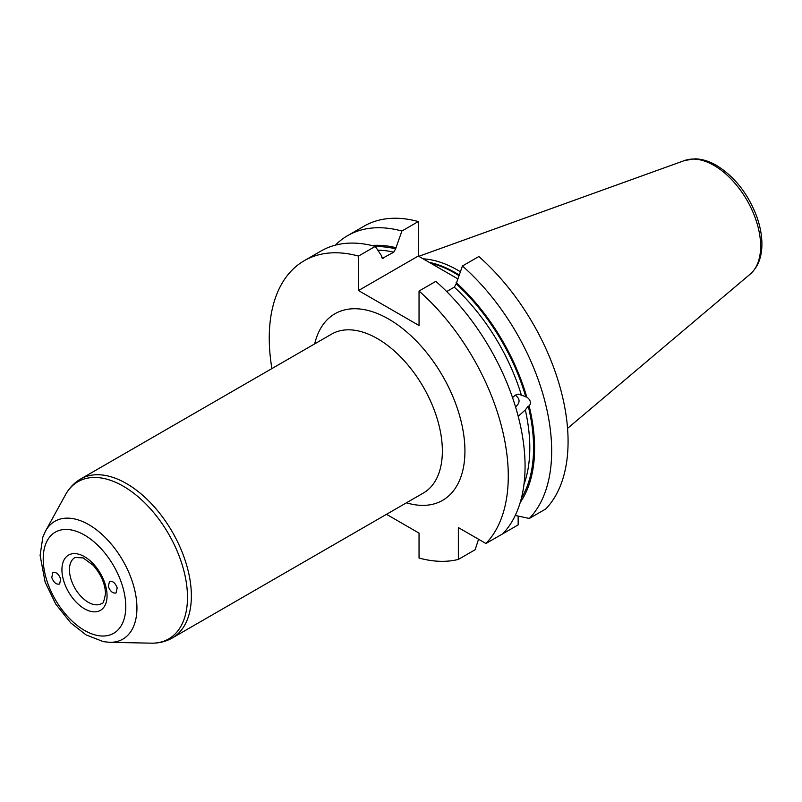 <?xml version="1.0" encoding="UTF-8"?>
<svg xmlns="http://www.w3.org/2000/svg" width="802" height="802" viewBox="0 0 802 802"><rect width="100%" height="100%" fill="white"/><g stroke="black" fill="none" stroke-linecap="round" stroke-linejoin="round"><path stroke-width="1.2" d="M51.779 577.59L52.792 572.588C56.01 571.756 58.626 573.891 60.651 578.984L59.649 583.986C56.431 584.828 53.804 582.693 51.779 577.59M117.202 587.866L116.019 592.979C112.811 593.58 110.255 591.415 108.33 586.473L109.513 581.37C112.721 580.768 115.277 582.934 117.202 587.866M478.553 539.245L475.135 549.741L458.353 559.425L458.353 527.576L485.932 543.505L502.724 533.811A169.011 97.583 -120 0 0 435.837 281.352L419.045 291.046A169.011 97.583 60 0 1 485.932 543.505M419.045 291.046L419.045 325.522L358.494 290.555L358.494 256.079L375.276 246.394A169.011 97.583 -120 0 0 321.051 250.996L304.259 260.69A169.011 97.583 60 0 1 358.494 256.079M271.918 368.569A169.011 97.583 60 0 1 304.259 260.69M386.494 514.323L419.045 533.119L419.045 558.032A169.011 97.583 60 0 0 458.353 559.425M518.152 516.087L518.152 524.899L501.741 534.383M529.32 518.453L545.731 508.979A169.011 97.583 60 0 0 478.844 256.52L462.433 265.993A169.011 97.583 60 0 1 529.32 518.453L515.255 515.455M515.235 395.155L515.475 395.316C520.227 398.895 520.257 402.764 515.546 406.915M512.538 397.612L515.275 395.125L518.553 394.163L526.774 397.09C530.523 399.787 531.335 402.825 529.2 406.213L528.237 406.063L525.31 409.942L518.202 416.298M462.433 265.993L456.188 283.798L454.303 287.146L446.684 291.547M456.188 282.565A153.703 88.741 60 0 1 526.774 397.09M529.2 406.213A153.703 88.741 60 0 1 520.227 502.433M375.276 246.394L381.531 255.748L382.364 258.374L393.752 252.189L395.627 248.831L401.882 231.036L418.293 221.552L418.293 256.028L457.621 278.745M335.406 245.141A169.011 97.583 60 0 1 347.647 235.638L364.068 226.164A169.011 97.583 60 0 1 418.293 221.552M347.647 235.638A169.011 97.583 60 0 1 401.882 231.036M371.907 245.522A153.703 88.741 60 0 1 395.627 247.597M358.494 290.555L418.293 256.028M423.165 258.845A118.796 68.591 60 0 1 457.782 270.214A118.796 68.591 60 0 1 460.278 271.698M125.774 606.563A58.386 33.704 60 0 1 63.849 612.096A58.386 33.704 60 0 1 63.849 529.531A58.386 33.704 60 0 1 125.774 606.563M107.057 595.756A31.91 18.426 -120 0 0 73.213 553.651A31.91 18.426 -120 0 0 73.213 598.783A31.91 18.426 -120 0 0 107.057 595.756M136.931 607.996A68.02 39.268 -120 0 0 99.548 532.267A68.02 39.268 -120 0 0 45.513 531.084L42.857 537.049L40.1 555.345L45.133 582.132L55.709 604.046L70.676 622.853L86.105 634.923L103.428 641.66L109.734 642.312A68.02 39.268 -120 0 0 136.931 607.996M45.513 531.084L65.503 494.754A90.756 52.401 60 0 1 137.613 496.338A90.756 52.401 60 0 1 187.488 597.37A90.756 52.401 60 0 1 151.187 643.164L109.734 642.312M80.611 479.025L331.607 334.113A91.749 52.972 -120 0 1 402.313 358.695A91.749 52.972 -120 0 1 442.363 451.035A91.749 52.972 -120 0 1 423.356 493.04L172.37 637.941A91.749 52.972 -120 0 0 191.367 595.946A91.749 52.972 -120 0 0 151.317 503.606A91.749 52.972 -120 0 0 80.611 479.025C74.245 482.764 69.203 488.017 65.503 494.754M101.553 603.595A26.596 15.358 60 0 1 74.957 588.237A26.596 15.358 60 0 1 74.957 557.53L83.077 557.861L93.212 565.32C101.042 574.302 105.142 583.726 105.503 593.59C104.14 601.229 102.816 604.568 101.553 603.595M406.434 502.804A107.709 62.185 -120 0 0 464.929 451.035A107.709 62.185 -120 0 0 397.662 324.85A107.709 62.185 -120 0 0 314.685 343.888M454.303 287.146A149.593 86.375 60 0 1 521.23 394.634M456.188 283.798A152.26 87.909 60 0 1 525.811 396.94M528.237 406.063A152.26 87.909 60 0 1 521.4 498.162M525.31 409.942A149.593 86.375 60 0 1 523.957 484.448M381.672 257.773A149.593 86.375 60 0 1 383.406 258.154M377.792 250.144A149.593 86.375 60 0 1 393.752 252.189M375.466 246.665A152.26 87.909 60 0 1 395.627 248.831M430.875 263.297A117.683 67.949 60 0 1 458.814 275.577M429.321 262.394A117.794 68.01 60 0 1 459.055 274.936M714.001 165.433A65.954 38.075 60 0 1 756.116 220.45A65.954 38.075 60 0 1 750.201 274.134C757.86 267.246 761.76 257.492 761.9 244.861C761.98 235.798 760.246 226.314 756.687 216.41C747.975 193.613 734.592 176.63 716.547 165.443C709.239 161.202 702.011 158.996 694.883 158.836L684.607 160.51A65.954 38.075 60 0 1 714.001 165.433M172.37 637.941C165.934 641.59 158.876 643.334 151.187 643.164M684.607 160.51L418.784 256.319M750.201 274.134L567.555 428.378"/></g></svg>
